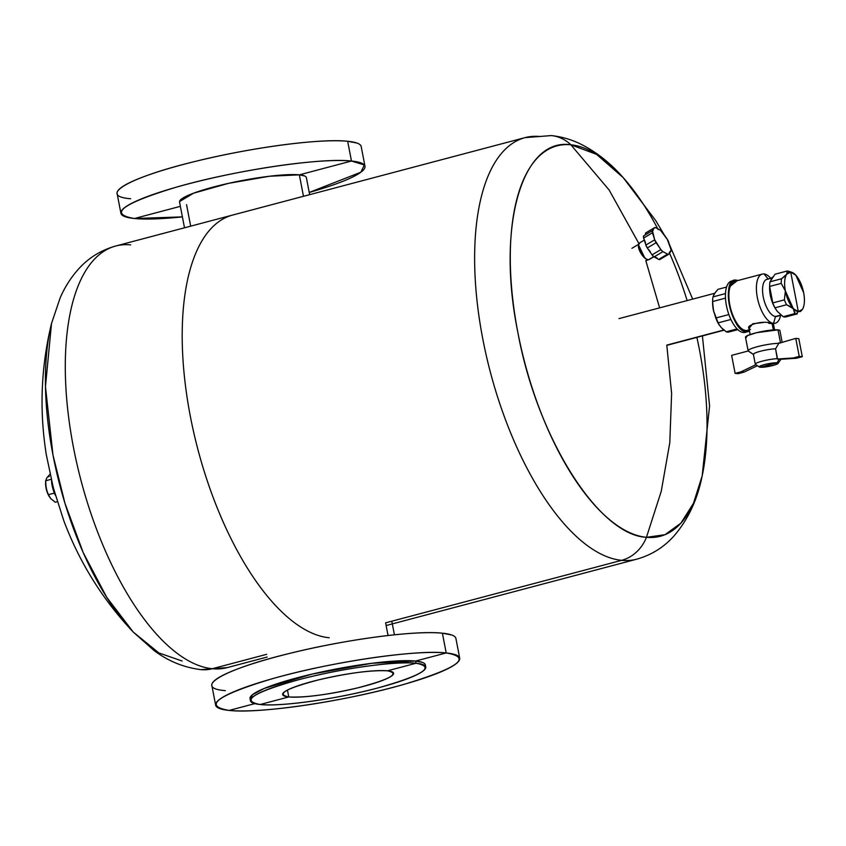 <?xml version="1.0" encoding="UTF-8"?>
<svg xmlns="http://www.w3.org/2000/svg" width="846" height="846" viewBox="0 0 846 846"><rect width="100%" height="100%" fill="white"/><g stroke="black" fill="none" stroke-linecap="round" stroke-linejoin="round"><path stroke-width="1.27" d="M647.602 259.606L645.815 260.674L647.602 259.606M645.868 245.076L654.688 239.809A4.759 1.798 59.2 0 0 656.126 242.696L660.874 249.602A4.759 1.798 59.2 0 0 662.904 251.643L667.547 254.128A4.759 1.798 59.2 0 0 668.71 254.255A4.759 1.798 59.2 0 0 668.922 254.064L670.91 251.23A4.759 1.798 59.2 0 0 670.857 249.094L668.636 242.062A4.759 1.798 59.2 0 0 667.198 239.175L662.46 232.269A4.759 1.798 59.2 0 0 660.419 230.228L667.198 239.175L670.857 249.094L670.91 251.23L668.922 254.064L667.547 254.128L662.904 251.643L660.874 249.602L654.688 239.809L652.425 230.641L654.402 227.807L655.777 227.743L660.419 230.228L655.777 227.743A4.759 1.798 59.2 0 0 654.614 227.616A4.759 1.798 59.2 0 0 654.402 227.807L645.583 233.073A4.759 1.798 -120.8 0 1 645.794 232.883L654.402 227.807L652.425 230.641L643.605 235.907L643.647 238.043A4.759 1.798 -120.8 0 1 643.605 235.907L652.425 230.641A4.759 1.798 59.2 0 0 652.467 232.777L643.647 238.043L652.467 232.777L654.688 239.809L645.868 245.076L647.306 247.963A4.759 1.798 -120.8 0 1 645.868 245.076L643.647 238.043M654.085 256.909L662.904 251.643L654.085 256.909A4.759 1.798 -120.8 0 1 652.044 254.868L660.874 249.602L652.044 254.868L654.085 256.909L658.727 259.405L667.547 254.128L658.727 259.405L660.102 259.331A4.759 1.798 -120.8 0 1 659.891 259.521A4.759 1.798 -120.8 0 1 658.727 259.405L660.102 259.331M655.565 257.216L657.109 258.051M648.893 249.813L650.479 252.108M644.821 240.772L645.561 243.109M645.371 234.49L645.583 233.073M654.614 227.616L645.794 232.883A4.759 1.798 -120.8 0 1 646.058 232.798M653.218 230.398L652.425 230.641M656.126 242.696L647.306 247.963L656.126 242.696M652.044 254.868L647.306 247.963M669.937 251.579L670.91 251.23M653.873 256.772L649.231 259.542A9.602 3.627 -120.8 0 1 648.522 259.754L653.715 256.655L648.522 259.754A9.602 3.627 -120.8 0 1 645.361 258.252A9.602 3.627 -120.8 0 1 639.481 249.697A9.602 3.627 -120.8 0 1 639.386 243.056A9.602 3.627 59.2 0 0 638.54 244.526A9.602 3.627 59.2 0 0 645.361 258.252A9.602 3.627 59.2 0 0 647.539 259.585A9.602 3.627 59.2 0 0 648.522 259.754M647.211 259.458A9.042 3.416 -120.8 0 1 646.894 259.362A9.042 3.416 -120.8 0 1 644.853 258.115A9.042 3.416 -120.8 0 1 638.434 245.192A9.042 3.416 -120.8 0 1 638.497 244.885L644.853 258.115L645.942 258.908M768.591 323.225L772.144 323.732L773.339 329.908L772.144 323.732L773.36 323.743M750.169 334.53L748.985 328.396L752.813 323.732L763.367 322.506M768.316 279.159A19.204 8.238 75.2 0 0 762.584 291.246A19.204 8.238 75.2 0 0 769.744 312.428A19.204 8.238 75.2 0 0 775.507 316.489L773.54 323.362A25.422 10.903 -104.8 0 1 765.905 317.98A25.422 10.903 -104.8 0 1 756.43 289.945A25.422 10.903 -104.8 0 1 764.023 273.945A25.422 10.903 75.2 0 0 762.278 274.083A25.422 10.903 75.2 0 0 756.546 291.807A25.422 10.903 75.2 0 0 765.905 317.98A25.422 10.903 75.2 0 0 773.54 323.362L772.144 323.732C764.964 319.46 741.9 325.562 750.444 329.475M749.313 330.109L747.748 330.522A25.422 10.903 -104.8 0 1 746.003 330.649L749.249 329.792L746.003 330.649A25.422 10.903 -104.8 0 1 730.225 306.781A25.422 10.903 -104.8 0 1 734.74 281.369L762.278 274.083M764.023 273.945L768.147 278.958L764.023 273.945A25.422 10.903 -104.8 0 1 770.769 278.26A25.422 10.903 75.2 0 0 764.023 273.945M781.218 315.23L776.829 316.393A19.204 8.238 -104.8 0 1 775.507 316.489L780.974 315.04L775.507 316.489A19.204 8.238 -104.8 0 1 769.744 312.428A19.204 8.238 -104.8 0 1 762.669 292.653A19.204 8.238 -104.8 0 1 766.994 279.265L771.816 277.985M769.627 286.339A19.204 8.238 75.2 0 0 775.518 308.79M783.185 316.7L794.775 313.623L783.185 316.7A22.028 9.454 75.2 0 0 784.485 316.996A22.028 9.454 -104.8 0 1 783.185 316.7L777.263 311.339L775.19 308.261A19.204 8.238 -104.8 0 1 769.596 287.143L769.649 285.462A22.028 9.454 75.2 0 0 769.627 286.445L781.218 283.378L785.374 290.929C784.041 283.473 784.475 277.922 786.653 274.273L790.714 272.074L795.8 275.172L803.668 292.748C804.99 300.203 804.567 305.755 802.389 309.414L798.328 311.603L796.075 313.929A22.028 9.454 75.2 0 0 797.323 313.877L785.733 316.943A22.028 9.454 -104.8 0 1 784.485 316.996A22.028 9.454 75.2 0 0 785.733 316.943L797.323 313.877A22.028 9.454 -104.8 0 1 796.075 313.929L784.485 316.996L796.075 313.929A22.028 9.454 -104.8 0 1 794.775 313.623A22.028 9.454 75.2 0 0 796.075 313.929L798.328 311.603A20.336 8.724 75.2 0 0 801.839 310.133A20.336 8.724 75.2 0 0 802.389 309.414A20.336 8.724 75.2 0 0 803.7 292.906M772.44 277.139L771.002 279.296M784.644 276.42L781.577 278.746A22.028 9.454 75.2 0 0 781.218 283.378A22.028 9.454 -104.8 0 1 781.577 278.746L769.987 281.813A22.028 9.454 75.2 0 0 769.649 285.462M770.029 292.864L770.801 296.904M777.263 311.339L774.989 307.807A22.028 9.454 -104.8 0 1 772.8 302.921A22.028 9.454 75.2 0 0 774.989 307.807L786.579 304.74L792.015 307.436L794.341 310.122M794.828 311.931L794.775 313.623L793.241 308.504L785.374 290.929L784.39 299.854A22.028 9.454 75.2 0 0 786.579 304.74A22.028 9.454 -104.8 0 1 784.39 299.854L772.8 302.921L784.39 299.854M793.294 308.557A20.336 8.724 75.2 0 0 798.328 311.603L790.714 272.074L798.328 311.603L786.579 304.74L774.989 307.807M801.881 310.08L800.369 311.571M785.405 291.098A20.336 8.724 75.2 0 0 792.226 307.299A20.336 8.724 75.2 0 0 793.167 308.42M772.8 302.921L769.627 286.445A22.028 9.454 -104.8 0 1 769.987 281.813L774.999 274.231L786.59 271.164L787.235 272.486M769.987 281.813L781.577 278.746L786.653 274.273A20.336 8.724 75.2 0 0 785.342 290.77M781.218 283.378L769.627 286.445M795.748 275.119A20.336 8.724 75.2 0 0 791.824 272.327A20.336 8.724 75.2 0 0 790.714 272.074L787.838 271.111A22.028 9.454 -104.8 0 1 789.043 271.376A22.028 9.454 -104.8 0 1 789.138 271.407A22.028 9.454 75.2 0 0 787.838 271.111A22.028 9.454 75.2 0 0 786.59 271.164L774.999 274.231M786.59 271.164A22.028 9.454 -104.8 0 1 787.838 271.111L790.714 272.074A20.336 8.724 75.2 0 0 786.653 274.273L787.224 272.275M803.689 292.864L803.637 292.6A20.336 8.724 75.2 0 0 796.816 276.378A20.336 8.724 75.2 0 0 795.875 275.257L795.875 275.257M775.285 323.225L773.54 323.362A25.422 10.903 75.2 0 0 775.285 323.225A25.422 10.903 75.2 0 0 780.604 315.389A25.422 10.903 -104.8 0 1 773.54 323.362L775.507 316.489A19.204 8.238 75.2 0 0 778.024 315.822M743.306 329.76L746.003 330.649L746.214 331.748A26.554 11.389 75.2 0 0 748.044 331.611A26.554 11.389 75.2 0 0 749.482 330.976L746.214 331.748L746.003 330.649L749.26 329.824M736.422 280.925L736.274 280.142L737.923 280.534A26.554 11.389 75.2 0 0 736.274 280.142L736.422 280.925M736.485 281.242L730.31 286.128M748.044 331.611L745.157 332.372A26.554 11.389 -104.8 0 1 743.327 332.51L746.214 331.748C731.113 331.822 720.559 277.023 736.274 280.142A26.554 11.389 75.2 0 0 734.444 280.28A26.554 11.389 75.2 0 0 729.728 306.812A26.554 11.389 75.2 0 0 746.214 331.748L743.327 332.51A26.554 11.389 -104.8 0 1 735.354 326.894A26.554 11.389 -104.8 0 1 725.582 299.558A26.554 11.389 -104.8 0 1 731.557 281.041L734.444 280.28M733.059 280.883A26.554 11.389 -104.8 0 1 733.07 280.883A26.554 11.389 75.2 0 0 725.477 297.94A26.554 11.389 75.2 0 0 735.354 326.894A26.554 11.389 75.2 0 0 743.327 332.51A26.554 11.389 75.2 0 0 746.532 331.769M726.175 331.791A22.028 9.454 75.2 0 0 727.475 332.097A22.028 9.454 75.2 0 0 728.713 332.044L737.839 329.623L728.713 332.044A22.028 9.454 -104.8 0 1 727.475 332.097L737.617 329.411L727.475 332.097A22.028 9.454 -104.8 0 1 726.175 331.791L737.099 328.904L726.175 331.791L721.226 327.571L717.979 322.908A22.028 9.454 -104.8 0 1 715.79 318.011L713.347 310.006L712.618 301.546A22.028 9.454 -104.8 0 1 712.977 296.904L714.627 293.34L717.99 289.321L726.566 287.048L717.99 289.321M725.477 293.594L712.977 296.904L725.477 293.594M725.487 298.141L712.618 301.546L725.487 298.141M728.871 314.553L715.79 318.011L728.871 314.553M730.902 319.481L717.979 322.908L730.902 319.481M722.526 328.883L724.165 330.3M718.656 324.145L721.342 327.698M722.896 329.136L724.599 330.194M712.596 303.206L713.76 311.91M717.006 321.131L718.889 324.526M716.097 291.405L713.59 295.191M713.21 309.234A20.336 8.724 -104.8 0 1 712.607 301.567L713.347 310.006L715.79 318.011A22.028 9.454 75.2 0 0 717.979 322.908M712.977 296.904A22.028 9.454 75.2 0 0 712.639 300.563A22.028 9.454 75.2 0 0 712.618 301.546L712.639 300.563M718.529 323.933L713.495 310.736M795.769 338.389L778.785 343.339A17.512 2.506 169.1 0 0 773.054 343.73A17.512 2.506 169.1 0 0 748.118 350.773A17.512 2.506 169.1 0 0 748.784 351.291L753.68 354.611A12.997 1.861 169.1 0 1 753.585 354.548L748.361 351.101A17.512 2.506 -10.9 0 1 755.066 347.346A17.512 2.506 -10.9 0 1 773.054 343.73A17.512 2.506 -10.9 0 1 778.785 343.339L795.769 338.389L798.814 338.686L795.769 338.389L799.237 356.388L795.769 338.389M755.298 364.192L753.395 354.315A12.997 1.861 -10.9 0 1 771.901 349.091A12.997 1.861 -10.9 0 1 775.581 348.806L777.485 358.693A12.997 1.861 169.1 0 0 773.804 358.968A12.997 1.861 169.1 0 0 755.298 364.192A12.997 1.861 169.1 0 0 755.584 364.489A12.997 1.861 -10.9 0 1 755.489 364.436A12.997 1.861 -10.9 0 1 760.459 361.654A12.997 1.861 -10.9 0 1 773.804 358.968A12.997 1.861 -10.9 0 1 777.485 358.693L779.177 359.148L777.083 362.818A9.602 1.375 169.1 0 0 772.937 362.987A9.602 1.375 169.1 0 0 763.071 364.975A9.602 1.375 169.1 0 0 759.401 367.027A9.602 1.375 169.1 0 0 760.311 367.249C758.471 366.085 762.68 364.658 772.937 362.987L777.083 362.818L760.311 367.249L777.083 362.818C778.923 363.981 774.714 365.409 764.446 367.079L760.311 367.249A9.602 1.375 169.1 0 0 764.446 367.079A9.602 1.375 169.1 0 0 778.066 363.431A9.602 1.375 169.1 0 0 777.083 362.818L779.177 359.148L780.34 359.317L777.294 359.021L796.361 358.26L793.315 357.964L799.237 356.388L802.283 356.695L796.361 358.26L780.34 359.317L796.361 358.26L802.283 356.695L798.814 338.686L802.283 356.695L799.237 356.388L793.315 357.964L777.294 359.021L775.581 348.806L778.785 343.339L775.581 348.806A12.997 1.861 169.1 0 0 771.901 349.091A12.997 1.861 169.1 0 0 758.555 351.777A12.997 1.861 169.1 0 0 753.585 354.548M748.118 350.773L745.506 337.226A17.512 2.506 -10.9 0 1 758.418 332.256A17.512 2.506 -10.9 0 1 777.992 329.866L780.414 342.45L777.992 329.866A17.512 2.506 -10.9 0 1 779.896 330.596L782.095 342.006M777.992 329.866L756.61 332.679L747.452 335.608L746.024 337.681M780.52 342.979A17.512 2.506 169.1 0 0 778.701 342.905M780.816 359.286A12.997 1.861 -10.9 0 1 780.731 359.571L778.066 363.431M757.424 365.715L744.078 372.103L741.022 371.806L755.88 364.689L741.022 371.806L744.078 372.103L738.156 373.678L735.111 373.372L741.022 371.806L735.111 373.372L738.156 373.678L744.078 372.103L757.424 365.715M748.224 350.974L731.642 355.362L735.111 373.372L731.642 355.362L748.224 350.974M51.532 480.771L55.392 495.333A17.512 7.508 -104.8 0 1 51.532 480.771M55.286 502.228L57.295 501.699L55.286 502.228L50.855 498.728L48.349 494.709L54.387 493.102L48.349 494.709L46.044 487.983L45.673 480.761L46.826 477.8L49.914 474.342M51.183 479.301L45.673 480.761L51.183 479.301M49.28 496.623A12.426 5.33 -104.8 0 1 49.205 496.496A12.426 5.33 -104.8 0 1 46.149 488.502M50.242 498.019L50.855 498.728A12.426 5.33 -104.8 0 1 50.57 498.4M50.231 497.987L50.855 498.728M45.589 483.923L47.027 491.716M49.311 476.457L47.535 477.007M45.938 487.444A12.426 5.33 -104.8 0 1 45.589 482.833A12.426 5.33 -104.8 0 1 45.599 482.527M356.917 143.048L347.664 141.271C321.068 138.215 250.765 147.532 194.749 161.544C128.867 177.438 96.751 196.071 130.622 198.747M120.915 213.277L117.108 193.512A124.277 17.755 -10.9 0 1 208.751 158.234A124.277 17.755 -10.9 0 1 347.664 141.271A124.277 17.755 -10.9 0 1 361.179 146.506L364.986 166.271A124.277 17.755 169.1 0 0 351.471 161.036L347.664 141.271L351.471 161.036A124.277 17.755 169.1 0 0 212.558 177.998A124.277 17.755 169.1 0 0 120.915 213.277A124.277 17.755 169.1 0 0 134.429 218.511A124.277 17.755 169.1 0 0 182.408 216.883L134.429 218.511C108.098 214.101 122.004 203.675 176.116 187.241C233.485 170.511 321.3 157.388 351.471 161.036L299.347 174.847L269.557 176.232L228.526 183.349L193.597 193.174L179.521 201.57M304.655 175.968L299.347 174.847L351.471 161.036L364.319 164.959L360.904 172.193L309.234 192.454A124.277 17.755 169.1 0 0 364.986 166.271M180.378 206.339L134.429 218.511L180.378 206.339M184.502 227.796L179.532 201.983A64.582 9.221 -10.9 0 1 227.151 183.656A64.582 9.221 -10.9 0 1 299.347 174.847L303.471 196.293L299.347 174.847A64.582 9.221 -10.9 0 1 306.358 177.565L309.657 194.665M186.554 204.711L190.688 226.157M385.607 622.836L388.05 635.505L385.607 622.836L621.651 560.338L385.607 622.836M451.637 634.955L442.395 633.189C415.798 630.122 345.485 639.439 289.469 653.45C223.587 669.345 191.471 687.978 225.343 690.653M215.645 705.183L211.838 685.419A124.277 17.755 -10.9 0 1 303.471 650.14A124.277 17.755 -10.9 0 1 442.395 633.189A124.277 17.755 -10.9 0 1 455.899 638.423L459.706 658.188A124.277 17.755 169.1 0 0 446.202 652.953L442.395 633.189L446.202 652.953A124.277 17.755 169.1 0 0 307.278 669.905A124.277 17.755 169.1 0 0 215.645 705.183A124.277 17.755 169.1 0 0 229.15 710.418A124.277 17.755 169.1 0 0 368.073 693.456A124.277 17.755 169.1 0 0 459.706 658.188M422.588 662.45L415.619 661.043L446.202 652.953C472.523 657.363 458.627 667.78 404.504 684.213C347.146 700.953 259.32 714.077 229.15 710.418L254.794 703.629L229.15 710.418C202.829 706.008 216.724 695.592 270.847 679.158C328.206 662.418 416.031 649.294 446.202 652.953L415.619 661.043L371.796 663.296L312.142 674.082L264.343 688.39L252.362 694.778L250.585 699.589M250.458 700.752L250.035 698.563A89.253 12.753 -10.9 0 1 315.844 673.226A89.253 12.753 -10.9 0 1 415.619 661.043A89.253 12.753 -10.9 0 1 425.316 664.808L425.739 667.008A89.253 12.753 169.1 0 0 416.042 663.243L415.619 661.043L416.042 663.243A89.253 12.753 169.1 0 0 316.267 675.425A89.253 12.753 169.1 0 0 250.458 700.752A89.253 12.753 169.1 0 0 260.156 704.517A89.253 12.753 169.1 0 0 359.931 692.335A89.253 12.753 169.1 0 0 425.739 667.008M288.772 696.945L260.156 704.517C240.38 700.869 253.017 692.663 298.088 679.867C339.172 668.805 395.674 660.842 416.042 663.243L387.426 670.815C371.172 670.011 348.224 673.025 318.593 679.867C285.705 688.57 275.764 694.259 288.772 696.945C305.025 697.749 327.973 694.735 357.604 687.893C390.492 679.19 400.433 673.501 387.426 670.815L416.042 663.243C435.827 666.891 423.18 675.097 378.109 687.893C337.025 698.955 280.523 706.918 260.156 704.517L288.772 696.945L287.45 690.072L288.772 696.945A56.492 8.069 -10.9 0 1 282.627 694.566A56.492 8.069 -10.9 0 1 324.282 678.524A56.492 8.069 -10.9 0 1 387.426 670.815A56.492 8.069 -10.9 0 1 393.57 673.194A56.492 8.069 -10.9 0 1 351.915 689.236A56.492 8.069 -10.9 0 1 288.772 696.945M666.785 345.105L723.816 330.003L666.785 345.105L671.618 393.443L669.789 442.722L661.255 491.24L646.45 537.316A39.54 35.268 95.6 0 1 621.651 560.338A218.046 93.525 -104.8 0 1 486.281 355.563A218.046 93.525 -104.8 0 1 525.028 137.634A218.046 93.525 75.2 0 0 486.281 355.563A218.046 93.525 75.2 0 0 621.651 560.338A39.54 35.268 -84.4 0 0 646.45 537.316C598.418 535.222 536.745 436.832 517.794 332.076C496.348 227.066 521.792 137.295 570.86 144.793A201.94 86.62 75.2 0 0 517.794 332.076A201.94 86.62 75.2 0 0 646.45 537.316L661.255 491.24L669.789 442.722L671.618 393.443L666.785 345.105M130.686 244.885A218.046 93.525 75.2 0 0 115.68 246.017A218.046 93.525 75.2 0 0 76.944 463.946A218.046 93.525 75.2 0 0 212.304 668.721A39.54 35.268 95.6 0 1 201.01 669.641A39.54 35.268 -84.4 0 0 212.304 668.721A218.046 93.525 -104.8 0 1 76.944 463.946A218.046 93.525 -104.8 0 1 115.68 246.017C100.96 250.173 88.555 257.861 78.488 269.091C70.958 277.499 64.867 287.048 60.203 297.729L51.511 323.479A202.638 86.916 -104.8 0 0 133.213 632.025L106.733 597.318L83.204 552.586L64.973 503.307L52.97 455.032L45.462 386.611L51.511 323.489C40.968 366.889 39.233 410.67 46.329 454.81L53.309 487.782L63.683 520.396C79.365 562.294 102.535 599.507 133.213 632.025L158.889 652.953L182.07 660.99M540.034 136.502A218.046 93.525 75.2 0 0 525.028 137.634L232.597 215.064A218.046 93.525 75.2 0 0 193.85 432.993A218.046 93.525 75.2 0 0 329.221 637.768A218.046 93.525 -104.8 0 1 193.85 432.993A218.046 93.525 -104.8 0 1 232.597 215.064L115.68 246.017M266.649 654.328L212.304 668.721L266.649 654.328M658.177 229.573A201.94 86.62 75.2 0 0 623.185 177.607C610.484 163.119 596.409 151.994 580.959 144.222C571.6 139.579 561.723 136.703 551.328 135.582A39.54 35.268 95.6 0 1 570.86 144.793L609.12 189.99L638.889 243.553L609.12 189.99L570.86 144.793L596.578 154.374L623.185 177.607A201.94 86.62 75.2 0 0 570.86 144.793A39.54 35.268 -84.4 0 0 551.328 135.582L525.028 137.634M645.815 260.674L659.616 307.87L645.815 260.674M702.413 335.925L709.583 405.932L702.169 475.896L693.477 503.275L680.882 523.188L664.967 534.714L646.45 537.316A201.94 86.62 75.2 0 0 702.169 475.896A201.94 86.62 75.2 0 0 696.882 337.385M687.142 300.584A201.94 86.62 75.2 0 0 669.218 252.446M702.169 475.896C697.432 499.796 687.925 519.941 673.659 536.332C663.613 547.457 651.283 555.082 636.647 559.206A218.046 93.525 -104.8 0 1 621.651 560.338A218.046 93.525 75.2 0 0 636.647 559.206L386.136 625.532M267.167 657.035L227.31 667.589A218.046 93.525 -104.8 0 1 212.304 668.721A218.046 93.525 75.2 0 0 227.31 667.589L201.01 669.641C183.794 667.526 168.1 661.117 153.909 650.394L133.213 632.025M631.899 248.322L639.449 243.817M645.932 260.991L648.068 259.722M668.71 254.255L659.891 259.521M644.515 239.989L639.386 243.056M638.54 244.526L638.434 245.192M647.539 259.585L646.894 259.362M774.576 329.834L773.392 323.732M789.043 271.376L791.824 272.327M759.401 367.027L755.489 364.436M45.589 482.833L45.61 482.03M394.416 634.817L391.793 621.197M724.039 330.194L666.828 345.348M618.976 318.625L714.659 293.298M623.185 177.607L655.745 220.626L665.971 237.789M668.71 242.791L692.673 299.114"/></g></svg>
